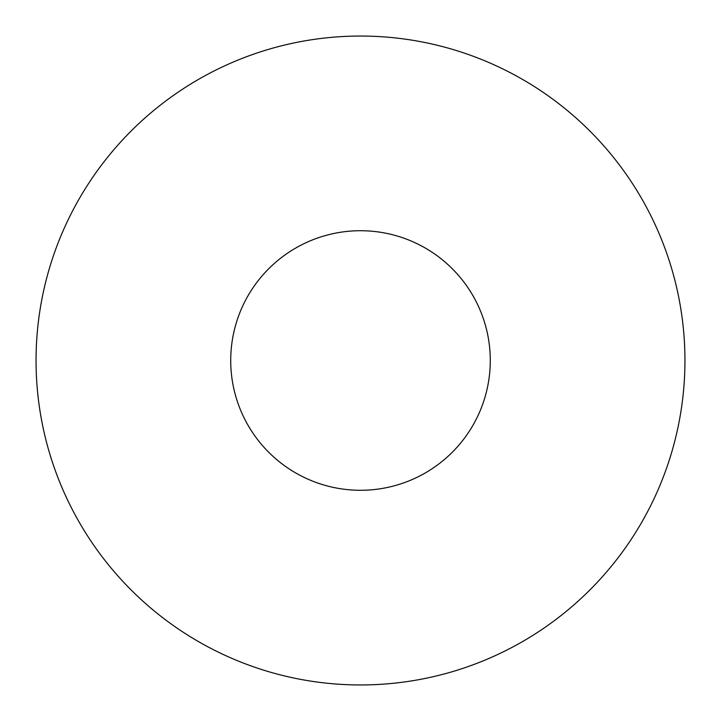 <?xml version="1.0" encoding="UTF-8"?>
<svg xmlns="http://www.w3.org/2000/svg" width="721" height="721" viewBox="0 0 721 721"><rect width="100%" height="100%" fill="white"/><g stroke="black" fill="none" stroke-linecap="round" stroke-linejoin="round"><path stroke-width="1.08" d="M490.28 360.5A129.78 129.78 0 0 0 360.5 230.72A129.78 129.78 0 0 0 230.72 360.5A129.78 129.78 0 0 0 360.5 490.28A129.78 129.78 0 0 0 490.28 360.5M684.95 360.5A324.45 324.45 0 0 0 360.5 36.05A324.45 324.45 0 0 0 36.05 360.5A324.45 324.45 0 0 0 360.5 684.95A324.45 324.45 0 0 0 684.95 360.5"/></g></svg>
